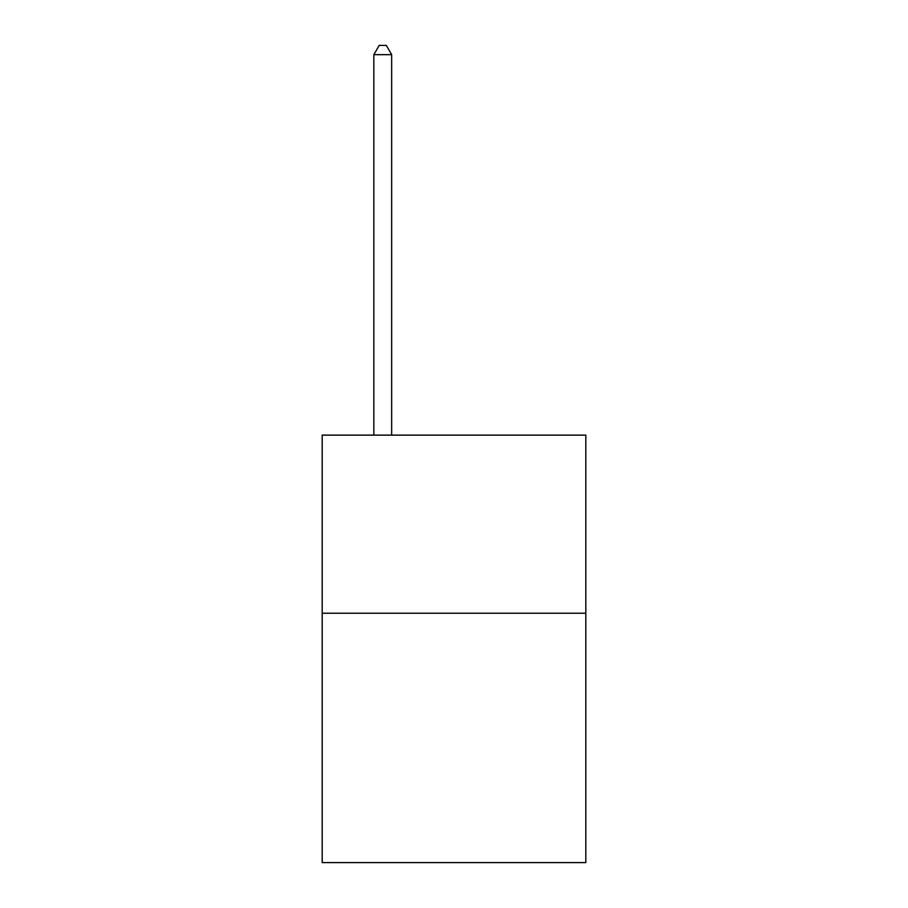 <?xml version="1.0" encoding="UTF-8"?>
<svg xmlns="http://www.w3.org/2000/svg" width="908" height="908" viewBox="0 0 908 908"><rect width="100%" height="100%" fill="white"/><g stroke="black" fill="none" stroke-linecap="round" stroke-linejoin="round"><path stroke-width="1.36" d="M585.808 613.24L585.808 862.6L322.192 862.6L322.192 435.125L585.808 435.125L585.808 613.24L322.192 613.24M391.654 435.125L391.654 54.662L373.846 54.662L373.846 435.125M373.846 54.662L379.192 45.4L386.32 45.4L391.654 54.662"/></g></svg>
